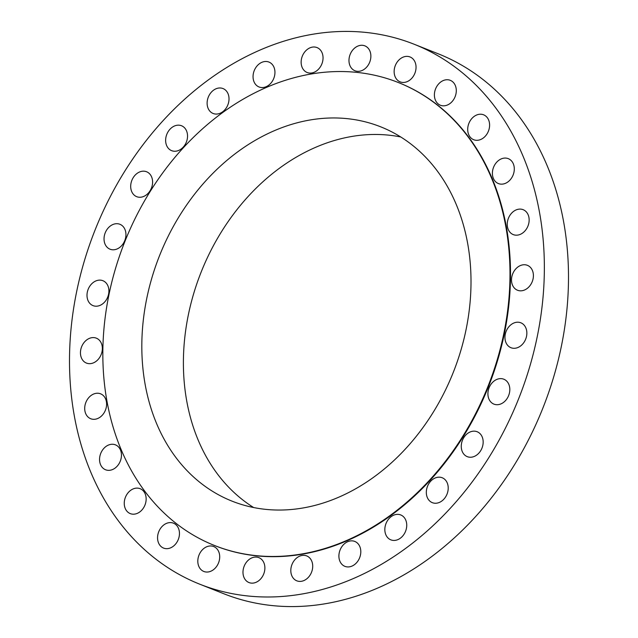 <?xml version="1.0" encoding="UTF-8"?>
<svg xmlns="http://www.w3.org/2000/svg" width="638" height="638" viewBox="0 0 638 638"><rect width="100%" height="100%" fill="white"/><g stroke="black" fill="none" stroke-linecap="round" stroke-linejoin="round"><path stroke-width="0.96" d="M108.564 287.866A13.398 10.519 -68.4 0 0 102.893 280.704A13.398 10.519 -68.4 0 0 91.09 284.484A13.398 10.519 -68.4 0 0 87.342 298.456A13.398 10.519 -68.4 0 0 93.012 305.618A13.398 10.519 -68.4 0 0 104.815 301.838A13.398 10.519 -68.4 0 0 108.564 287.866M366.053 572.653A290.481 227.957 -68.4 0 0 542.978 297.818A290.481 227.957 -68.4 0 0 414.094 44.221A290.481 227.957 -68.4 0 0 247.807 55.761A290.481 227.957 -68.4 0 0 70.882 330.596A290.481 227.957 -68.4 0 0 199.758 584.193A290.481 227.957 -68.4 0 0 366.053 572.653M214.783 545.602A249.059 195.459 -68.4 0 0 215.038 545.705A249.059 195.459 -68.4 0 0 357.623 535.8A249.059 195.459 -68.4 0 0 509.323 300.155A249.059 195.459 -68.4 0 0 398.814 82.717A249.059 195.459 -68.4 0 0 398.559 82.613M101.139 342.813A13.398 10.519 -68.4 0 0 96.346 338.172A13.398 10.519 -68.4 0 0 83.626 343.1A13.398 10.519 -68.4 0 0 81.664 358.444A13.398 10.519 -68.4 0 0 86.457 363.086A13.398 10.519 -68.4 0 0 99.177 358.157A13.398 10.519 -68.4 0 0 101.139 342.813M104.026 396.334A13.398 10.519 -68.4 0 0 100.597 393.821A13.398 10.519 -68.4 0 0 87.063 399.986A13.398 10.519 -68.4 0 0 87.278 416.215A13.398 10.519 -68.4 0 0 90.708 418.727A13.398 10.519 -68.4 0 0 104.249 412.563A13.398 10.519 -68.4 0 0 104.026 396.334M117.097 445.731A13.398 10.519 -68.4 0 0 115.446 444.845A13.398 10.519 -68.4 0 0 101.203 452.334A13.398 10.519 -68.4 0 0 103.906 468.874A13.398 10.519 -68.4 0 0 105.557 469.759A13.398 10.519 -68.4 0 0 119.8 462.271A13.398 10.519 -68.4 0 0 117.097 445.731M139.682 488.533A13.398 10.519 -68.4 0 0 125.311 497.568A13.398 10.519 -68.4 0 0 130.256 513.606A13.398 10.519 -68.4 0 0 130.718 513.773A13.398 10.519 -68.4 0 0 145.089 504.738A13.398 10.519 -68.4 0 0 140.145 488.7A13.398 10.519 -68.4 0 0 139.682 488.533M170.657 522.594A13.398 10.519 -68.4 0 0 158.16 533.472A13.398 10.519 -68.4 0 0 163.567 548.09A13.398 10.519 -68.4 0 0 166.366 548.672A13.398 10.519 -68.4 0 0 178.863 537.794A13.398 10.519 -68.4 0 0 173.456 523.176A13.398 10.519 -68.4 0 0 170.657 522.594M208.466 546.2A13.398 10.519 -68.4 0 0 198.075 558.298A13.398 10.519 -68.4 0 0 203.817 571.465A13.398 10.519 -68.4 0 0 209.057 571.808A13.398 10.519 -68.4 0 0 219.448 559.709A13.398 10.519 -68.4 0 0 213.706 546.551A13.398 10.519 -68.4 0 0 208.466 546.2M251.205 558.178A13.398 10.519 -68.4 0 0 243.046 570.858A13.398 10.519 -68.4 0 0 248.987 582.558A13.398 10.519 -68.4 0 0 256.659 582.031A13.398 10.519 -68.4 0 0 264.826 569.351A13.398 10.519 -68.4 0 0 258.876 557.652A13.398 10.519 -68.4 0 0 251.205 558.178M296.742 557.923A13.398 10.519 -68.4 0 0 290.808 570.579A13.398 10.519 -68.4 0 0 296.822 580.827A13.398 10.519 -68.4 0 0 306.782 578.818A13.398 10.519 -68.4 0 0 312.716 566.161A13.398 10.519 -68.4 0 0 306.711 555.913A13.398 10.519 -68.4 0 0 296.742 557.923M342.789 545.45A13.398 10.519 -68.4 0 0 344.911 566.353A13.398 10.519 -68.4 0 0 356.913 562.341A13.398 10.519 -68.4 0 0 354.8 541.439A13.398 10.519 -68.4 0 0 342.789 545.45M387.043 521.374A13.398 10.519 -68.4 0 0 390.847 539.852A13.398 10.519 -68.4 0 0 404.54 533.416A13.398 10.519 -68.4 0 0 400.736 514.946A13.398 10.519 -68.4 0 0 387.043 521.374M427.277 486.914A13.398 10.519 -68.4 0 0 432.325 502.664A13.398 10.519 -68.4 0 0 447.262 493.509A13.398 10.519 -68.4 0 0 442.214 477.758A13.398 10.519 -68.4 0 0 427.277 486.914M461.473 443.801A13.398 10.519 -68.4 0 0 467.271 456.656A13.398 10.519 -68.4 0 0 482.958 444.598A13.398 10.519 -68.4 0 0 477.16 431.743A13.398 10.519 -68.4 0 0 461.473 443.801M487.918 394.18A13.398 10.519 -68.4 0 0 493.924 404.125A13.398 10.519 -68.4 0 0 509.818 389.156A13.398 10.519 -68.4 0 0 503.813 379.211A13.398 10.519 -68.4 0 0 487.918 394.18M505.296 340.548A13.398 10.519 -68.4 0 0 510.958 347.71A13.398 10.519 -68.4 0 0 522.769 343.93A13.398 10.519 -68.4 0 0 526.51 329.958A13.398 10.519 -68.4 0 0 520.847 322.796A13.398 10.519 -68.4 0 0 509.036 326.576A13.398 10.519 -68.4 0 0 505.296 340.548M512.721 285.601A13.398 10.519 -68.4 0 0 517.514 290.242A13.398 10.519 -68.4 0 0 530.234 285.314A13.398 10.519 -68.4 0 0 532.188 269.97A13.398 10.519 -68.4 0 0 527.403 265.328A13.398 10.519 -68.4 0 0 514.683 270.257A13.398 10.519 -68.4 0 0 512.721 285.601M509.826 232.088A13.398 10.519 -68.4 0 0 513.255 234.601A13.398 10.519 -68.4 0 0 526.789 228.428A13.398 10.519 -68.4 0 0 526.573 212.199A13.398 10.519 -68.4 0 0 523.144 209.687A13.398 10.519 -68.4 0 0 509.61 215.851A13.398 10.519 -68.4 0 0 509.826 232.088M496.755 182.691A13.398 10.519 -68.4 0 0 498.406 183.569A13.398 10.519 -68.4 0 0 512.649 176.088A13.398 10.519 -68.4 0 0 509.945 159.54A13.398 10.519 -68.4 0 0 508.295 158.655A13.398 10.519 -68.4 0 0 494.051 166.143A13.398 10.519 -68.4 0 0 496.755 182.691M474.17 139.889A13.398 10.519 -68.4 0 0 488.541 130.854A13.398 10.519 -68.4 0 0 483.596 114.808A13.398 10.519 -68.4 0 0 483.133 114.641A13.398 10.519 -68.4 0 0 468.763 123.676A13.398 10.519 -68.4 0 0 473.707 139.722A13.398 10.519 -68.4 0 0 474.17 139.889M443.195 105.828A13.398 10.519 -68.4 0 0 455.699 94.942A13.398 10.519 -68.4 0 0 450.284 80.332A13.398 10.519 -68.4 0 0 447.493 79.742A13.398 10.519 -68.4 0 0 434.988 90.628A13.398 10.519 -68.4 0 0 440.403 105.238A13.398 10.519 -68.4 0 0 443.195 105.828M405.393 82.214A13.398 10.519 -68.4 0 0 415.785 70.116A13.398 10.519 -68.4 0 0 410.035 56.957A13.398 10.519 -68.4 0 0 404.795 56.607A13.398 10.519 -68.4 0 0 394.404 68.705A13.398 10.519 -68.4 0 0 400.146 81.863A13.398 10.519 -68.4 0 0 405.393 82.214M362.647 70.236A13.398 10.519 -68.4 0 0 370.814 57.556A13.398 10.519 -68.4 0 0 364.864 45.856A13.398 10.519 -68.4 0 0 357.192 46.391A13.398 10.519 -68.4 0 0 349.034 59.071A13.398 10.519 -68.4 0 0 354.975 70.77A13.398 10.519 -68.4 0 0 362.647 70.236M317.11 70.491A13.398 10.519 -68.4 0 0 323.043 57.835A13.398 10.519 -68.4 0 0 317.038 47.587A13.398 10.519 -68.4 0 0 307.069 49.597A13.398 10.519 -68.4 0 0 301.136 62.253A13.398 10.519 -68.4 0 0 307.149 72.501A13.398 10.519 -68.4 0 0 317.11 70.491M271.062 82.964A13.398 10.519 -68.4 0 0 268.949 62.069A13.398 10.519 -68.4 0 0 256.939 66.073A13.398 10.519 -68.4 0 0 259.06 86.975A13.398 10.519 -68.4 0 0 271.062 82.964M226.817 107.04A13.398 10.519 -68.4 0 0 223.013 88.562A13.398 10.519 -68.4 0 0 209.32 94.998A13.398 10.519 -68.4 0 0 213.124 113.476A13.398 10.519 -68.4 0 0 226.817 107.04M186.583 141.5A13.398 10.519 -68.4 0 0 181.527 125.75A13.398 10.519 -68.4 0 0 166.59 134.913A13.398 10.519 -68.4 0 0 171.638 150.664A13.398 10.519 -68.4 0 0 186.583 141.5M152.386 184.621A13.398 10.519 -68.4 0 0 146.588 171.758A13.398 10.519 -68.4 0 0 130.902 183.816A13.398 10.519 -68.4 0 0 136.699 196.671A13.398 10.519 -68.4 0 0 152.386 184.621M125.933 234.242A13.398 10.519 -68.4 0 0 119.928 224.289A13.398 10.519 -68.4 0 0 104.034 239.258A13.398 10.519 -68.4 0 0 110.039 249.203A13.398 10.519 -68.4 0 0 125.933 234.242M199.758 584.193L223.906 593.779A290.481 227.957 -68.4 0 0 390.193 582.239A290.481 227.957 -68.4 0 0 567.118 307.404A290.481 227.957 -68.4 0 0 438.242 53.807L414.094 44.221M357.105 535.601A249.059 195.459 -68.4 0 0 508.805 299.956A249.059 195.459 -68.4 0 0 398.303 82.509A249.059 195.459 -68.4 0 0 255.718 92.406A249.059 195.459 -68.4 0 0 104.018 328.052A249.059 195.459 -68.4 0 0 214.528 545.498A249.059 195.459 -68.4 0 0 357.105 535.601M265.424 134.841A201.377 158.033 -68.4 0 0 142.776 325.364A201.377 158.033 -68.4 0 0 232.12 501.173A201.377 158.033 -68.4 0 0 347.399 493.174A201.377 158.033 -68.4 0 0 470.054 302.643A201.377 158.033 -68.4 0 0 380.711 126.834A201.377 158.033 -68.4 0 0 265.424 134.841M400.744 136.971A201.377 158.033 -68.4 0 0 307.006 151.342A201.377 158.033 -68.4 0 0 186.025 327.956A201.377 158.033 -68.4 0 0 253.661 507.545M398.814 82.717L398.303 82.509M215.038 545.705L214.528 545.498"/></g></svg>
